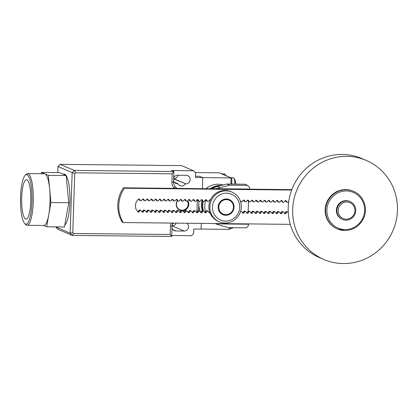 <?xml version="1.0" encoding="UTF-8"?>
<svg xmlns="http://www.w3.org/2000/svg" width="418" height="418" viewBox="0 0 418 418"><rect width="100%" height="100%" fill="white"/><g stroke="black" fill="none" stroke-linecap="round" stroke-linejoin="round"><path stroke-width="0.63" d="M346.83 202.014A8.616 8.344 -66.8 0 1 354.929 210.682A8.616 8.344 -66.8 0 1 346.261 219.168A8.616 8.344 -66.8 0 1 338.167 210.5A8.616 8.344 -66.8 0 1 346.83 202.014M345.979 220.134A9.698 9.384 113.2 0 0 355.499 212.417A9.698 9.384 113.2 0 0 350.112 201.57A9.698 9.384 113.2 0 0 346.621 200.839A9.698 9.384 113.2 0 0 337.101 208.556A9.698 9.384 113.2 0 0 342.483 219.398A9.698 9.384 113.2 0 0 345.979 220.134M350.112 201.57L349.615 201.361A9.698 9.384 113.2 0 0 346.125 200.624A9.698 9.384 113.2 0 0 336.605 208.342A9.698 9.384 113.2 0 0 341.987 219.189L342.483 219.398M366.246 160.434L361.784 158.526A53.865 52.145 113.2 0 0 342.373 154.446A53.865 52.145 113.2 0 0 289.502 197.312A53.865 52.145 113.2 0 0 319.404 257.566L323.872 259.474A53.865 52.145 -66.8 0 1 293.964 199.219A53.865 52.145 -66.8 0 1 346.835 156.358A53.865 52.145 -66.8 0 1 366.246 160.434A53.865 52.145 -66.8 0 1 396.154 220.688A53.865 52.145 -66.8 0 1 343.282 263.554A53.865 52.145 -66.8 0 1 323.872 259.474M353.555 191.329A20.466 19.818 113.2 0 0 346.182 189.777A20.466 19.818 113.2 0 0 326.087 206.069A20.466 19.818 113.2 0 0 337.451 228.965L344.855 230.517C353.706 230.177 360.05 225.887 363.879 217.658C368.227 207.756 363.32 195.211 353.555 191.329L353.111 191.136A20.466 19.818 113.2 0 0 345.733 189.589A20.466 19.818 113.2 0 0 325.643 205.875A20.466 19.818 113.2 0 0 337.007 228.771L337.451 228.965A20.466 19.818 113.2 0 0 344.829 230.511M210.024 212.877A0.862 0.836 -66.8 0 1 209.037 212.563L208.352 211.498A0.862 0.836 113.2 0 0 206.978 211.482L206.22 212.532A0.862 0.836 -66.8 0 1 204.846 212.516L204.162 211.451A0.862 0.836 113.2 0 0 202.787 211.44L202.03 212.485A0.862 0.836 -66.8 0 1 200.656 212.469L199.971 211.409A0.862 0.836 113.2 0 0 198.597 211.393L197.839 212.443A0.862 0.836 -66.8 0 1 196.465 212.428L195.776 211.362A0.862 0.836 113.2 0 0 194.407 211.346L193.649 212.396A0.862 0.836 -66.8 0 1 192.275 212.381L191.585 211.32A0.862 0.836 113.2 0 0 190.211 211.304L189.458 212.349A0.862 0.836 -66.8 0 1 188.084 212.334L187.395 211.273A0.862 0.836 113.2 0 0 186.02 211.257L185.263 212.307A0.862 0.836 -66.8 0 1 183.894 212.292L183.204 211.226A0.862 0.836 113.2 0 0 181.83 211.215L181.072 212.26A0.862 0.836 -66.8 0 1 179.703 212.245L179.014 211.184A0.862 0.836 113.2 0 0 177.64 211.168L176.882 212.213A0.862 0.836 -66.8 0 1 175.508 212.203L174.823 211.137A0.862 0.836 113.2 0 0 173.449 211.121L172.691 212.172A0.862 0.836 -66.8 0 1 171.317 212.156L170.633 211.09A0.862 0.836 113.2 0 0 169.259 211.08L168.501 212.125A0.862 0.836 -66.8 0 1 167.127 212.109L166.442 211.048A0.862 0.836 113.2 0 0 165.068 211.033L164.311 212.078A0.862 0.836 -66.8 0 1 162.936 212.067L162.252 211.001A0.862 0.836 113.2 0 0 160.878 210.986L160.12 212.036A0.862 0.836 -66.8 0 1 158.746 212.02L158.061 210.959A0.862 0.836 113.2 0 0 156.687 210.944L155.93 211.989A0.862 0.836 -66.8 0 1 154.555 211.973L153.866 210.912A0.862 0.836 113.2 0 0 152.497 210.897L151.739 211.947A0.862 0.836 -66.8 0 1 150.365 211.931L149.675 210.865A0.862 0.836 113.2 0 0 148.306 210.85L147.549 211.9A0.862 0.836 -66.8 0 1 146.175 211.884L145.485 210.824A0.862 0.836 113.2 0 0 144.111 210.808L143.353 211.853A0.862 0.836 -66.8 0 1 141.984 211.842L141.294 210.776A0.862 0.836 113.2 0 0 139.92 210.761L139.163 211.811A0.862 0.836 -66.8 0 1 137.794 211.795L135.84 208.775A0.428 0.418 -66.8 0 1 135.777 208.624A14.003 13.559 -66.8 0 1 135.573 207.082A14.003 13.559 -66.8 0 1 135.986 202.443A0.428 0.418 -66.8 0 1 136.054 202.291L138.206 199.318A0.862 0.836 -66.8 0 1 139.581 199.329L140.265 200.394A0.862 0.836 113.2 0 0 141.639 200.41L142.397 199.36A0.862 0.836 -66.8 0 1 143.771 199.376L144.456 200.441A0.862 0.836 113.2 0 0 145.83 200.452L146.587 199.407A0.862 0.836 -66.8 0 1 147.962 199.423L148.646 200.483A0.862 0.836 113.2 0 0 150.02 200.499L150.778 199.454A0.862 0.836 -66.8 0 1 152.152 199.464L152.836 200.53A0.862 0.836 113.2 0 0 154.211 200.546L154.968 199.496A0.862 0.836 -66.8 0 1 156.342 199.511L157.032 200.572A0.862 0.836 113.2 0 0 158.401 200.588L159.159 199.543A0.862 0.836 -66.8 0 1 160.533 199.558L161.223 200.619A0.862 0.836 113.2 0 0 162.592 200.635L163.349 199.585A0.862 0.836 -66.8 0 1 164.723 199.6L165.413 200.666A0.862 0.836 113.2 0 0 166.787 200.682L167.54 199.632A0.862 0.836 -66.8 0 1 168.914 199.647L169.603 200.708A0.862 0.836 113.2 0 0 170.978 200.724L171.735 199.679A0.862 0.836 -66.8 0 1 173.104 199.689L173.794 200.755A0.862 0.836 113.2 0 0 175.168 200.771L175.926 199.72A0.862 0.836 -66.8 0 1 177.295 199.736L177.984 200.802A0.862 0.836 113.2 0 0 179.359 200.812L180.116 199.767A0.862 0.836 -66.8 0 1 181.49 199.783L182.175 200.844A0.862 0.836 113.2 0 0 183.549 200.859L184.307 199.814A0.862 0.836 -66.8 0 1 185.681 199.825L186.365 200.891A0.862 0.836 113.2 0 0 187.739 200.906L188.497 199.856A0.862 0.836 -66.8 0 1 189.871 199.872L190.556 200.933A0.862 0.836 113.2 0 0 191.93 200.948L192.688 199.903A0.862 0.836 -66.8 0 1 194.062 199.919L194.746 200.98A0.862 0.836 113.2 0 0 196.12 200.995L196.878 199.945A0.862 0.836 -66.8 0 1 198.252 199.961L198.942 201.027A0.862 0.836 113.2 0 0 200.311 201.042L201.068 199.992A0.862 0.836 -66.8 0 1 202.443 200.008L203.132 201.068A0.862 0.836 113.2 0 0 204.501 201.084L205.259 200.039A0.862 0.836 -66.8 0 1 206.633 200.055L207.323 201.115A0.862 0.836 113.2 0 0 208.697 201.131L209.449 200.081A0.862 0.836 -66.8 0 1 210.463 199.788M140.631 200.703L139.638 200.279A0.862 0.836 -66.8 0 1 139.272 199.971L138.645 198.994M144.821 200.744L143.829 200.321A0.862 0.836 -66.8 0 1 143.463 200.013L142.836 199.041M149.012 200.792L148.019 200.368A0.862 0.836 -66.8 0 1 147.653 200.06L147.026 199.088M153.202 200.839L152.209 200.41A0.862 0.836 -66.8 0 1 151.849 200.107L151.217 199.13M157.393 200.88L156.4 200.457A0.862 0.836 -66.8 0 1 156.039 200.149L155.407 199.177M161.583 200.927L160.59 200.504A0.862 0.836 -66.8 0 1 160.23 200.196L159.598 199.224M165.774 200.974L164.786 200.546A0.862 0.836 -66.8 0 1 164.42 200.238L163.793 199.266M169.964 201.016L168.976 200.593A0.862 0.836 -66.8 0 1 168.611 200.285L167.984 199.313M174.16 201.063L173.167 200.64A0.862 0.836 -66.8 0 1 172.801 200.332L172.174 199.36M178.35 201.105L177.357 200.682A0.862 0.836 -66.8 0 1 176.992 200.374L176.365 199.402M182.541 201.152L181.548 200.729A0.862 0.836 -66.8 0 1 181.182 200.421L180.555 199.449M186.731 201.199L185.738 200.776A0.862 0.836 -66.8 0 1 185.373 200.468L184.746 199.49M190.921 201.241L189.929 200.818A0.862 0.836 -66.8 0 1 189.563 200.509L188.936 199.538M195.112 201.288L194.119 200.865A0.862 0.836 -66.8 0 1 193.759 200.556L193.126 199.585M199.302 201.335L198.31 200.906A0.862 0.836 -66.8 0 1 197.949 200.598L197.317 199.626M203.493 201.377L202.5 200.953A0.862 0.836 -66.8 0 1 202.14 200.645L201.507 199.673M207.683 201.424L206.696 201.001A0.862 0.836 -66.8 0 1 206.33 200.692L205.698 199.72M240.073 200.3A0.862 0.836 -66.8 0 1 240.162 200.415L240.852 201.476A0.862 0.836 113.2 0 0 242.221 201.492L242.978 200.441A0.862 0.836 -66.8 0 1 244.352 200.457L245.042 201.523A0.862 0.836 113.2 0 0 246.411 201.533L247.169 200.488A0.862 0.836 -66.8 0 1 248.543 200.504L249.232 201.565A0.862 0.836 113.2 0 0 250.607 201.581L251.359 200.535A0.862 0.836 -66.8 0 1 252.733 200.546L253.423 201.612A0.862 0.836 113.2 0 0 254.797 201.628L255.555 200.577A0.862 0.836 -66.8 0 1 256.924 200.593L257.613 201.659A0.862 0.836 113.2 0 0 258.988 201.669L259.745 200.624A0.862 0.836 -66.8 0 1 261.114 200.64L261.804 201.701A0.862 0.836 113.2 0 0 263.178 201.716L263.936 200.666A0.862 0.836 -66.8 0 1 265.31 200.682L265.994 201.748A0.862 0.836 113.2 0 0 267.368 201.763L268.126 200.713A0.862 0.836 -66.8 0 1 269.5 200.729L270.185 201.789A0.862 0.836 113.2 0 0 271.559 201.805L272.317 200.76A0.862 0.836 -66.8 0 1 273.691 200.776L274.375 201.837A0.862 0.836 113.2 0 0 275.749 201.852L276.507 200.802A0.862 0.836 -66.8 0 1 277.881 200.818L278.566 201.884A0.862 0.836 113.2 0 0 279.94 201.894L280.697 200.849A0.862 0.836 -66.8 0 1 282.072 200.865L282.756 201.925A0.862 0.836 113.2 0 0 284.13 201.941L284.888 200.896A0.862 0.836 -66.8 0 1 286.262 200.906L286.952 201.972A0.862 0.836 113.2 0 0 288.321 201.988L288.749 201.398M245.403 201.831L244.41 201.403A0.862 0.836 -66.8 0 1 244.049 201.095L243.417 200.123M249.593 201.873L248.605 201.45A0.862 0.836 -66.8 0 1 248.24 201.142L247.608 200.17M253.783 201.92L252.796 201.497A0.862 0.836 -66.8 0 1 252.43 201.189L251.803 200.212M257.979 201.962L256.986 201.539A0.862 0.836 -66.8 0 1 256.621 201.23L255.994 200.259M262.17 202.009L261.177 201.586A0.862 0.836 -66.8 0 1 260.811 201.277L260.184 200.306M266.36 202.056L265.367 201.628A0.862 0.836 -66.8 0 1 265.002 201.324L264.375 200.347M270.55 202.098L269.558 201.675A0.862 0.836 -66.8 0 1 269.192 201.366L268.565 200.394M274.741 202.145L273.748 201.722A0.862 0.836 -66.8 0 1 273.382 201.413L272.755 200.441M278.931 202.192L277.939 201.763A0.862 0.836 -66.8 0 1 277.578 201.455L276.946 200.483M283.122 202.234L282.129 201.81A0.862 0.836 -66.8 0 1 281.769 201.502L281.136 200.53M287.312 202.281L286.32 201.857A0.862 0.836 -66.8 0 1 285.959 201.549L285.327 200.572M284.418 213.284A0.862 0.836 113.2 0 0 284.857 212.961L285.614 211.916A0.862 0.836 -66.8 0 1 286.623 211.623L287.615 212.046A0.862 0.836 113.2 0 0 286.607 212.339L285.849 213.389A0.862 0.836 -66.8 0 1 284.475 213.373L283.785 212.307A0.862 0.836 113.2 0 0 282.416 212.297L281.659 213.342A0.862 0.836 -66.8 0 1 280.285 213.326L279.595 212.266A0.862 0.836 113.2 0 0 278.226 212.25L277.468 213.295A0.862 0.836 -66.8 0 1 276.094 213.284L275.405 212.219A0.862 0.836 113.2 0 0 274.03 212.203L273.278 213.253A0.862 0.836 -66.8 0 1 271.904 213.237L271.214 212.177A0.862 0.836 113.2 0 0 269.84 212.161L269.082 213.206A0.862 0.836 -66.8 0 1 267.713 213.19L267.024 212.13A0.862 0.836 113.2 0 0 265.649 212.114L264.892 213.164A0.862 0.836 -66.8 0 1 263.523 213.149L262.833 212.083A0.862 0.836 113.2 0 0 261.459 212.067L260.701 213.117A0.862 0.836 -66.8 0 1 259.327 213.102L258.643 212.041A0.862 0.836 113.2 0 0 257.269 212.025L256.511 213.07A0.862 0.836 -66.8 0 1 255.137 213.055L254.452 211.994A0.862 0.836 113.2 0 0 253.078 211.978L252.32 213.028A0.862 0.836 -66.8 0 1 250.946 213.013L250.262 211.947A0.862 0.836 113.2 0 0 248.888 211.936L248.13 212.981A0.862 0.836 -66.8 0 1 246.756 212.966L246.071 211.905A0.862 0.836 113.2 0 0 244.697 211.889L243.94 212.934A0.862 0.836 -66.8 0 1 242.565 212.924L241.876 211.858A0.862 0.836 113.2 0 0 240.507 211.842L240.387 212.01M288.295 212.84L287.981 212.354A0.862 0.836 113.2 0 0 287.615 212.046M280.227 213.237A0.862 0.836 113.2 0 0 280.666 212.919L281.424 211.869A0.862 0.836 -66.8 0 1 282.432 211.576L283.425 211.999M276.037 213.19A0.862 0.836 113.2 0 0 276.476 212.872L277.233 211.827A0.862 0.836 -66.8 0 1 278.242 211.534L279.234 211.957M271.846 213.149A0.862 0.836 113.2 0 0 272.285 212.83L273.043 211.78A0.862 0.836 -66.8 0 1 274.051 211.487L275.044 211.91M267.651 213.102A0.862 0.836 113.2 0 0 268.095 212.783L268.852 211.733A0.862 0.836 -66.8 0 1 269.861 211.44L270.854 211.869M263.46 213.055A0.862 0.836 113.2 0 0 263.904 212.736L264.657 211.691A0.862 0.836 -66.8 0 1 265.67 211.398L266.658 211.821M259.27 213.013A0.862 0.836 113.2 0 0 259.709 212.694L260.466 211.644A0.862 0.836 -66.8 0 1 261.48 211.351L262.467 211.774M255.079 212.966A0.862 0.836 113.2 0 0 255.518 212.647L256.276 211.602A0.862 0.836 -66.8 0 1 257.284 211.304L258.277 211.733M250.889 212.924A0.862 0.836 113.2 0 0 251.328 212.6L252.085 211.555A0.862 0.836 -66.8 0 1 253.094 211.262L254.087 211.686M246.698 212.877A0.862 0.836 113.2 0 0 247.137 212.558L247.895 211.508A0.862 0.836 -66.8 0 1 248.903 211.215L249.896 211.639M242.508 212.83A0.862 0.836 113.2 0 0 242.947 212.511L243.704 211.466A0.862 0.836 -66.8 0 1 244.713 211.174L245.706 211.597M204.789 212.428A0.862 0.836 113.2 0 0 205.228 212.109L205.985 211.059A0.862 0.836 -66.8 0 1 206.994 210.766L207.986 211.189M200.598 212.381A0.862 0.836 113.2 0 0 201.037 212.062L201.795 211.012A0.862 0.836 -66.8 0 1 202.803 210.719A19.076 18.47 -66.8 0 1 202.004 204.559A19.076 18.47 -66.8 0 1 202.464 200.938M196.408 212.334A0.862 0.836 113.2 0 0 196.847 212.015L197.604 210.97A0.862 0.836 -66.8 0 1 198.613 210.677L199.605 211.1M192.217 212.292A0.862 0.836 113.2 0 0 192.656 211.973L193.414 210.923A0.862 0.836 -66.8 0 1 194.422 210.63L195.415 211.053M188.027 212.245A0.862 0.836 113.2 0 0 188.466 211.926L189.223 210.881A0.862 0.836 -66.8 0 1 190.232 210.583L191.225 211.012M183.831 212.203A0.862 0.836 113.2 0 0 184.275 211.879L185.033 210.834A0.862 0.836 -66.8 0 1 186.041 210.541L187.034 210.965M179.641 212.156A0.862 0.836 113.2 0 0 180.085 211.837L180.837 210.787A0.862 0.836 -66.8 0 1 181.851 210.494L182.838 210.918M175.45 212.109A0.862 0.836 113.2 0 0 175.889 211.79L176.647 210.745A0.862 0.836 -66.8 0 1 177.66 210.453L178.648 210.876M171.26 212.067A0.862 0.836 113.2 0 0 171.699 211.748L172.456 210.698A0.862 0.836 -66.8 0 1 173.465 210.406L174.458 210.829M167.069 212.02A0.862 0.836 113.2 0 0 167.508 211.701L168.266 210.651A0.862 0.836 -66.8 0 1 169.274 210.358L170.267 210.787M162.879 211.973A0.862 0.836 113.2 0 0 163.318 211.654L164.075 210.609A0.862 0.836 -66.8 0 1 165.084 210.317L166.077 210.74M158.688 211.931A0.862 0.836 113.2 0 0 159.127 211.612L159.885 210.562A0.862 0.836 -66.8 0 1 160.893 210.27L161.886 210.693M154.498 211.884A0.862 0.836 113.2 0 0 154.937 211.565L155.695 210.52A0.862 0.836 -66.8 0 1 156.703 210.223L157.696 210.651M150.308 211.842A0.862 0.836 113.2 0 0 150.746 211.518L151.504 210.473A0.862 0.836 -66.8 0 1 152.513 210.181L153.505 210.604M146.117 211.795A0.862 0.836 113.2 0 0 146.556 211.477L147.314 210.426A0.862 0.836 -66.8 0 1 148.322 210.134L149.315 210.557M141.927 211.748A0.862 0.836 113.2 0 0 142.366 211.43L143.123 210.385A0.862 0.836 -66.8 0 1 144.132 210.092L145.124 210.515M137.731 211.707A0.862 0.836 113.2 0 0 138.175 211.383L138.928 210.338A0.862 0.836 -66.8 0 1 139.941 210.045L140.929 210.468M291.801 189.636L123.399 187.828A31.24 30.248 113.2 0 0 117.787 204.924A31.24 30.248 113.2 0 0 122.26 222.13L123.253 222.554A31.24 30.248 -66.8 0 1 118.78 205.348A31.24 30.248 -66.8 0 1 124.392 188.252L291.644 190.049M123.399 187.828L124.392 188.252M210.233 200.295L209.893 199.762M208.979 212.469A0.862 0.836 113.2 0 0 209.418 212.151L209.648 211.832M290.301 224.351L123.253 222.554M203.498 211.017A19.39 18.773 -66.8 0 1 202.767 205.013A19.39 18.773 -66.8 0 1 203.247 201.272M212.109 188.779A19.39 18.773 -66.8 0 1 217.36 186.522L226.885 184.04L229.613 185.205L247.686 185.399L249.713 187.567L249.661 189.067L217.161 188.717A19.39 18.773 -66.8 0 1 220.087 187.692L229.613 185.205M205.463 211.785A19.39 18.773 -66.8 0 1 204.747 205.86A19.39 18.773 -66.8 0 1 205.855 199.956M215.536 188.816A19.39 18.773 -66.8 0 1 216.419 188.398L217.161 188.717M248.496 224.226L248.444 225.73L246.28 227.852L228.202 227.653L218.854 224.968A19.39 18.773 -66.8 0 1 216.723 224.21A19.39 18.773 -66.8 0 1 215.996 223.876L215.249 223.557L247.754 223.907L248.496 224.226L215.996 223.876M226.885 184.04L244.958 184.233L247.686 185.399M248.496 201.398L248.172 211.262M226.357 198.978A8.188 7.926 -66.8 0 1 229.31 199.595A8.188 7.926 -66.8 0 1 233.855 208.754A8.188 7.926 -66.8 0 1 225.819 215.27A8.188 7.926 -66.8 0 1 222.867 214.648A8.188 7.926 -66.8 0 1 218.321 205.494A8.188 7.926 -66.8 0 1 226.357 198.978M228.855 199.417A8.188 7.926 -66.8 0 1 232.382 203.059M227.496 214.486A8.188 7.926 -66.8 0 1 224.926 214.889A8.188 7.926 -66.8 0 1 222.428 214.444M226.128 190.833A16.161 15.644 -66.8 0 1 231.948 192.055A16.161 15.644 -66.8 0 1 240.92 210.134A16.161 15.644 -66.8 0 1 225.056 222.993A16.161 15.644 -66.8 0 1 219.236 221.77A16.161 15.644 -66.8 0 1 210.264 203.691A16.161 15.644 -66.8 0 1 226.128 190.833M219.236 221.77L218.243 221.341A16.161 15.644 -66.8 0 1 209.272 203.268A16.161 15.644 -66.8 0 1 225.135 190.409A16.161 15.644 -66.8 0 1 230.955 191.632L231.948 192.055M226.551 193.189A14.003 13.559 -66.8 0 1 239.707 207.271A14.003 13.559 -66.8 0 1 225.626 221.059A14.003 13.559 -66.8 0 1 212.469 206.978A14.003 13.559 -66.8 0 1 226.551 193.189M226.389 199.642A7.54 7.299 -66.8 0 1 233.291 208.65A7.54 7.299 -66.8 0 1 223.17 214.079A7.54 7.299 -66.8 0 1 226.389 199.642M223.489 199.485A7.54 7.299 -66.8 0 1 228.16 199.809L229.106 200.212M223.17 214.079L222.23 213.676A7.54 7.299 -66.8 0 1 218.771 210.52M230.757 177.702L233.427 177.728A6.035 1.4 90.6 0 1 233.563 177.76A6.035 1.4 90.6 0 1 233.834 177.995A6.035 1.4 90.6 0 1 234.759 184.124M225.406 175.408A6.035 1.4 -89.4 0 0 224.905 174.175A6.035 1.4 -89.4 0 0 224.633 173.94A6.035 1.4 -89.4 0 0 224.503 173.909L221.833 173.883M230.234 228.364L232.016 228.385A6.035 1.4 -89.4 0 0 232.429 228.129A6.035 1.4 -89.4 0 0 232.674 227.706M223.301 184.97A19.39 18.773 113.2 0 0 218.295 184.218A19.39 18.773 113.2 0 0 205.891 188.717M219.983 173.183L231.081 177.922L230.877 184.082M231.739 178.214L231.081 177.922L231.739 178.214L231.849 178.899L231.739 178.214M230.261 227.679L230.057 229.043L229.377 229.377L201.089 229.074L201.277 223.395L201.089 229.074L193.753 228.996L193.602 233.605L191.434 235.726L171.746 235.517M231.781 181.835A6.035 1.4 90.6 0 1 231.823 184.092M195.279 172.571L219.178 172.833M154.242 165.376L181.485 165.585L193.586 170.763L195.614 172.932L195.462 177.54L202.793 177.619L199.82 176.344L195.499 176.302L199.82 176.344L202.793 177.619L231.081 177.922M202.793 177.619L202.427 188.675L202.793 177.619M198.984 201.194A19.39 18.773 113.2 0 0 198.822 202.751M198.785 203.874A19.39 18.773 113.2 0 0 200.682 212.349M187.436 201.168A6.035 5.842 -66.8 0 1 179.933 209.758A6.035 5.842 -66.8 0 1 177.572 200.776M179.526 210.029A6.463 6.26 113.2 0 0 182.985 210.155M187.844 200.765A6.463 6.26 -66.8 0 1 182.394 210.729M171.119 223.071A8.616 8.344 113.2 0 0 170.46 226.133L170.183 234.514L73.61 233.474L72.774 232.575L74.728 173.679L75.627 172.801L74.331 170.434L72.162 172.556L70.151 233.228L72.178 235.397L171.714 236.468L172.059 225.945A6.463 6.26 -66.8 0 1 172.812 223.087M75.627 172.801L172.195 173.836L171.918 182.217A8.616 8.344 113.2 0 0 172.446 185.503A8.616 8.344 113.2 0 0 174.17 188.304L174.238 188.372M176.898 188.403L175.21 186.595A6.463 6.26 -66.8 0 1 173.517 182.023L173.867 171.505L172.195 173.836M173.648 178.089A4.311 4.17 -66.8 0 1 177.718 175.205L186.099 175.294A4.311 4.17 -66.8 0 1 190.049 180.44A4.311 4.17 -66.8 0 1 185.817 183.873L173.622 178.888M185.258 183.863A4.311 4.17 -66.8 0 1 177.995 183.789L177.436 183.779A4.311 4.17 -66.8 0 1 173.559 180.811M154.247 165.293L60.145 164.363L57.982 166.484L57.778 172.577M55.975 226.901L70.151 233.228L72.774 232.575M57.982 166.484L74.728 173.679M55.97 227.157L57.992 229.325L72.178 235.397L73.61 233.474M60.145 164.363L74.331 170.434L173.867 171.505L171.584 170.528L193.586 170.763M172.064 225.861L172.148 225.861A4.311 4.17 113.2 0 0 176.166 223.123M186.883 223.238A4.311 4.17 -66.8 0 1 184.249 231.039L175.868 230.95A4.311 4.17 -66.8 0 1 171.991 227.982M172.143 225.098A4.311 4.17 -66.8 0 1 173.757 223.097M174.254 182.185L177.995 183.789M173.627 178.69L173.716 178.695A4.311 4.17 113.2 0 0 177.958 175.21M181.046 210.588A6.463 6.26 -66.8 0 1 177.378 200.692M197.333 199.652L196.925 211.905M170.183 234.514L171.714 236.468M198.56 210.656L198.879 201.152M179.933 209.758L179.238 209.46A6.035 5.842 -66.8 0 1 177.457 208.253M20.9 209.622A24.777 5.758 -89.4 0 0 24.615 223.452A24.777 5.758 -89.4 0 0 30.509 215.27A24.777 5.758 -89.4 0 0 31.596 189.197A24.777 5.758 -89.4 0 0 25.132 175.335A24.777 5.758 -89.4 0 0 20.9 209.622M25.132 175.335L26.13 174.301A25.853 6.009 90.6 0 1 27.572 173.569A25.853 6.009 90.6 0 1 32.876 188.764A25.853 6.009 90.6 0 1 27.018 225.276A25.853 6.009 90.6 0 1 25.592 224.508L24.615 223.452M30.504 191.282A19.714 4.582 -89.4 0 0 26.459 179.698A19.714 4.582 -89.4 0 0 21.992 207.537A19.714 4.582 -89.4 0 0 26.036 219.121A19.714 4.582 -89.4 0 0 30.504 191.282M27.572 173.569L44.339 173.747A25.853 6.009 90.6 0 1 44.914 173.872A25.853 6.009 90.6 0 1 49.643 188.941A25.853 6.009 90.6 0 1 48.786 214.669A25.853 6.009 90.6 0 1 43.78 225.454L27.018 225.276M41.246 173.716L41.476 172.404L59.288 172.592L66.159 175.534L68.745 202.735L64.456 226.99L46.644 226.796L43.493 225.448M41.476 172.404L48.352 175.346L50.933 202.542L68.745 202.735M50.933 202.542L46.644 226.796M48.352 175.346L66.159 175.534M66.169 175.597A25.639 5.957 90.6 0 1 69.503 189.244A25.639 5.957 90.6 0 1 64.8 225.02M62.956 174.165L64.241 174.175A25.639 5.957 90.6 0 1 66.112 175.513M346.391 190.958A19.39 18.773 -66.8 0 1 364.611 210.453A19.39 18.773 -66.8 0 1 345.111 229.55A19.39 18.773 -66.8 0 1 326.892 210.05A19.39 18.773 -66.8 0 1 346.391 190.958M138.739 198.973L139.581 199.329M139.272 199.971L140.265 200.394M142.93 199.015L143.771 199.376M143.463 200.013L144.456 200.441M147.12 199.062L147.962 199.423M147.653 200.06L148.646 200.483M151.316 199.109L152.152 199.464M151.849 200.107L152.836 200.53M155.506 199.151L156.342 199.511M156.039 200.149L157.032 200.572M159.697 199.198L160.533 199.558M160.23 200.196L161.223 200.619M163.887 199.245L164.723 199.6M164.42 200.238L165.413 200.666M168.078 199.287L168.914 199.647M168.611 200.285L169.603 200.708M172.268 199.334L173.104 199.689M172.801 200.332L173.794 200.755M176.459 199.376L177.295 199.736M176.992 200.374L177.984 200.802M180.649 199.423L181.49 199.783M181.182 200.421L182.175 200.844M184.84 199.47L185.681 199.825M185.373 200.468L186.365 200.891M189.03 199.511L189.871 199.872M189.563 200.509L190.556 200.933M193.226 199.558L194.062 199.919M193.759 200.556L194.746 200.98M197.416 199.605L198.252 199.961M197.949 200.598L198.942 201.027M201.607 199.647L202.443 200.008M202.14 200.645L203.132 201.068M205.797 199.694L206.633 200.055M206.33 200.692L207.323 201.115M209.988 199.741L210.4 199.914M240.454 201.309L240.852 201.476M243.516 200.102L244.352 200.457M244.049 201.095L245.042 201.523M247.707 200.144L248.543 200.504M248.24 201.142L249.232 201.565M251.897 200.191L252.733 200.546M252.43 201.189L253.423 201.612M256.088 200.232L256.924 200.593M256.621 201.23L257.613 201.659M260.278 200.279L261.114 200.64M260.811 201.277L261.804 201.701M264.469 200.326L265.31 200.682M265.002 201.324L265.994 201.748M268.659 200.368L269.5 200.729M269.192 201.366L270.185 201.789M272.849 200.415L273.691 200.776M273.382 201.413L274.375 201.837M277.045 200.462L277.881 200.818M277.578 201.455L278.566 201.884M281.236 200.504L282.072 200.865M281.769 201.502L282.756 201.925M285.426 200.551L286.262 200.906M285.959 201.549L286.952 201.972M138.175 211.383L139.163 211.811M138.928 210.338L139.92 210.761M142.366 211.43L143.353 211.853M143.123 210.385L144.111 210.808M146.556 211.477L147.549 211.9M147.314 210.426L148.306 210.85M150.746 211.518L151.739 211.947M151.504 210.473L152.497 210.897M154.937 211.565L155.93 211.989M155.695 210.52L156.687 210.944M159.127 211.612L160.12 212.036M159.885 210.562L160.878 210.986M163.318 211.654L164.311 212.078M164.075 210.609L165.068 211.033M167.508 211.701L168.501 212.125M168.266 210.651L169.259 211.08M171.699 211.748L172.691 212.172M172.456 210.698L173.449 211.121M175.889 211.79L176.882 212.213M176.647 210.745L177.64 211.168M180.085 211.837L181.072 212.26M180.837 210.787L181.83 211.215M184.275 211.879L185.263 212.307M185.033 210.834L186.02 211.257M188.466 211.926L189.458 212.349M189.223 210.881L190.211 211.304M192.656 211.973L193.649 212.396M193.414 210.923L194.407 211.346M196.847 212.015L197.839 212.443M197.604 210.97L198.597 211.393M201.037 212.062L202.03 212.485M201.795 211.012L202.787 211.44M205.228 212.109L206.22 212.532M205.985 211.059L206.978 211.482M209.418 212.151L209.815 212.323M242.947 212.511L243.94 212.934M243.704 211.466L244.697 211.889M247.137 212.558L248.13 212.981M247.895 211.508L248.888 211.936M251.328 212.6L252.32 213.028M252.085 211.555L253.078 211.978M255.518 212.647L256.511 213.07M256.276 211.602L257.269 212.025M259.709 212.694L260.701 213.117M260.466 211.644L261.459 212.067M263.904 212.736L264.892 213.164M264.657 211.691L265.649 212.114M268.095 212.783L269.082 213.206M268.852 211.733L269.84 212.161M272.285 212.83L273.278 213.253M273.043 211.78L274.03 212.203M276.476 212.872L277.468 213.295M277.233 211.827L278.226 212.25M280.666 212.919L281.659 213.342M281.424 211.869L282.416 212.297M284.857 212.961L285.849 213.389M285.614 211.916L286.607 212.339M217.36 186.522L220.087 187.692M202.056 200.52A19.39 18.773 113.2 0 0 201.523 204.48A19.39 18.773 113.2 0 0 202.312 210.672M221.65 185.404A19.39 18.773 113.2 0 0 221.023 185.388A19.39 18.773 113.2 0 0 210.087 188.758M229.435 227.669L229.377 229.377M210.918 188.769A19.076 18.47 -66.8 0 1 220.155 185.791M172.059 225.945L170.46 226.133M175.21 186.595L174.17 188.304M172.148 225.861L184.249 231.039M173.01 229.722L175.868 230.95M173.716 178.695L185.817 183.873M177.436 183.779L174.572 182.556M173.517 182.023L171.918 182.217M240.517 201.486L241.212 201.784M240.653 211.179L241.515 211.55M202.803 210.719L203.796 211.147M215.171 223.541L216.723 224.21M231.452 178L219.586 172.921M231.703 184.087L231.885 178.674M232.429 228.129A9.525 9.525 0 0 0 232.742 227.706M225.767 175.565A9.525 9.525 0 0 0 224.905 174.175M235.71 184.134A9.525 9.525 0 0 0 233.834 177.995"/></g></svg>
